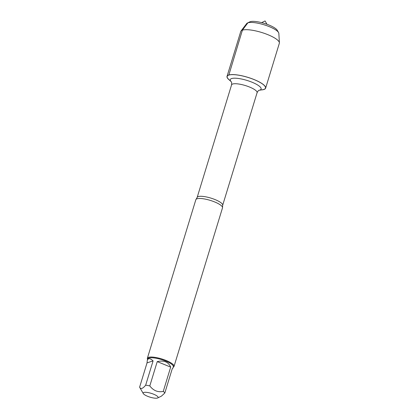 <?xml version="1.0" encoding="UTF-8"?>
<svg xmlns="http://www.w3.org/2000/svg" width="419" height="419" viewBox="0 0 419 419"><rect width="100%" height="100%" fill="white"/><g stroke="black" fill="none" stroke-linecap="round" stroke-linejoin="round"><path stroke-width="0.63" d="M174.026 366.41L222.505 207.85A13.937 3.562 -163 0 0 222.531 207.384A13.937 3.562 -163 0 0 211.653 200.832A13.937 3.562 -163 0 0 196.988 198.789A13.937 3.562 -163 0 0 196.087 199.297A13.937 3.562 -163 0 0 195.846 199.701L147.368 358.261A13.937 3.562 17 0 1 148.509 357.349A13.937 3.562 17 0 1 164.018 359.685A13.937 3.562 17 0 1 174.026 366.41A13.937 3.562 17 0 1 173.277 367.17L173.204 367.206M231.278 81.805L228.622 79.296A20.018 5.112 17 0 1 228.821 75.095A20.018 5.112 17 0 1 255.333 80.113A20.018 5.112 17 0 1 262.661 89.703L259.057 90.3M147.608 359.382L147.567 359.308A13.937 3.562 17 0 1 147.368 358.261M157.46 398.05A7.804 1.995 -163 0 0 157.68 397.961A7.804 1.995 -163 0 0 151.222 393.352A7.804 1.995 -163 0 0 143.277 393.556A7.804 1.995 -163 0 0 143.282 393.561A7.804 1.995 -163 0 0 149.761 397.071A7.804 1.995 -163 0 0 157.46 398.05M170.68 367.117C168.37 361.896 163.887 360.062 157.235 361.613L170.68 367.117L163.253 391.419C157.879 392.488 153.401 390.655 149.803 385.92A13.382 3.42 -163 0 0 145.665 385.176C142.753 388.748 140.732 389.419 139.6 387.187A13.382 3.42 -163 0 0 139.606 387.193L147.032 362.885L153.092 360.874C150.102 358.14 148.169 357.973 147.305 360.371L147.032 362.885M157.235 361.613L149.803 385.92M145.665 385.176L153.092 360.874M157.68 397.961L161.451 396.123L164.819 393.017A13.382 3.42 -163 0 0 163.253 391.419M147.305 360.371L147.745 358.942A13.382 3.42 17 0 1 148.839 358.062A13.382 3.42 17 0 1 163.724 360.303A13.382 3.42 17 0 1 173.335 366.766L172.9 368.196L172.251 368.71L164.819 393.017M229.554 80.176A20.175 5.154 17 0 1 227.035 76.363A20.175 5.154 17 0 1 228.685 75.043A20.175 5.154 17 0 1 251.128 78.421A20.175 5.154 17 0 1 265.62 88.158A20.175 5.154 17 0 1 263.97 89.477A20.175 5.154 17 0 1 261.398 89.912M227.035 76.363L240.757 31.472A20.175 5.154 17 0 1 240.983 31.037A20.175 5.154 17 0 1 261.556 32.446A20.175 5.154 17 0 1 279.4 42.78A20.175 5.154 17 0 1 279.342 43.272L265.62 88.158M240.983 31.037L246.691 23.564A16.886 4.316 17 0 1 247.409 23.014A16.886 4.316 17 0 1 263.912 24.742A16.886 4.316 17 0 1 278.556 32.541A16.886 4.316 17 0 1 278.845 33.394L279.4 42.78M278.556 32.541L277.247 30.262A14.895 3.802 -163 0 0 264.326 23.385A14.895 3.802 -163 0 0 249.771 21.867L247.409 23.014M228.821 75.095L242.407 30.152L247.886 22.825L250.185 21.694M261.634 22.636L265.07 20.95L261.624 22.631M196.087 199.297L197.15 197.469A13.34 3.41 17 0 1 198.245 196.595A13.34 3.41 17 0 1 213.088 198.831A13.34 3.41 17 0 1 222.672 205.268L222.531 207.384M222.672 205.268L257.088 92.704A13.34 3.41 -163 0 0 247.503 86.262A13.34 3.41 -163 0 0 232.66 84.025A13.34 3.41 -163 0 0 231.566 84.9C231.765 83.041 231.655 81.988 231.241 81.757L231.424 81.946M231.267 81.794A16.132 4.122 17 0 1 231.587 78.563A16.132 4.122 17 0 1 252.762 82.522A16.132 4.122 17 0 1 259.073 90.295M197.15 197.469L231.566 84.9M257.088 92.704C257.963 91.049 258.638 90.237 259.115 90.279L258.853 90.331M143.282 393.561L139.606 387.193M265.07 20.95L266.987 24.271"/></g></svg>
